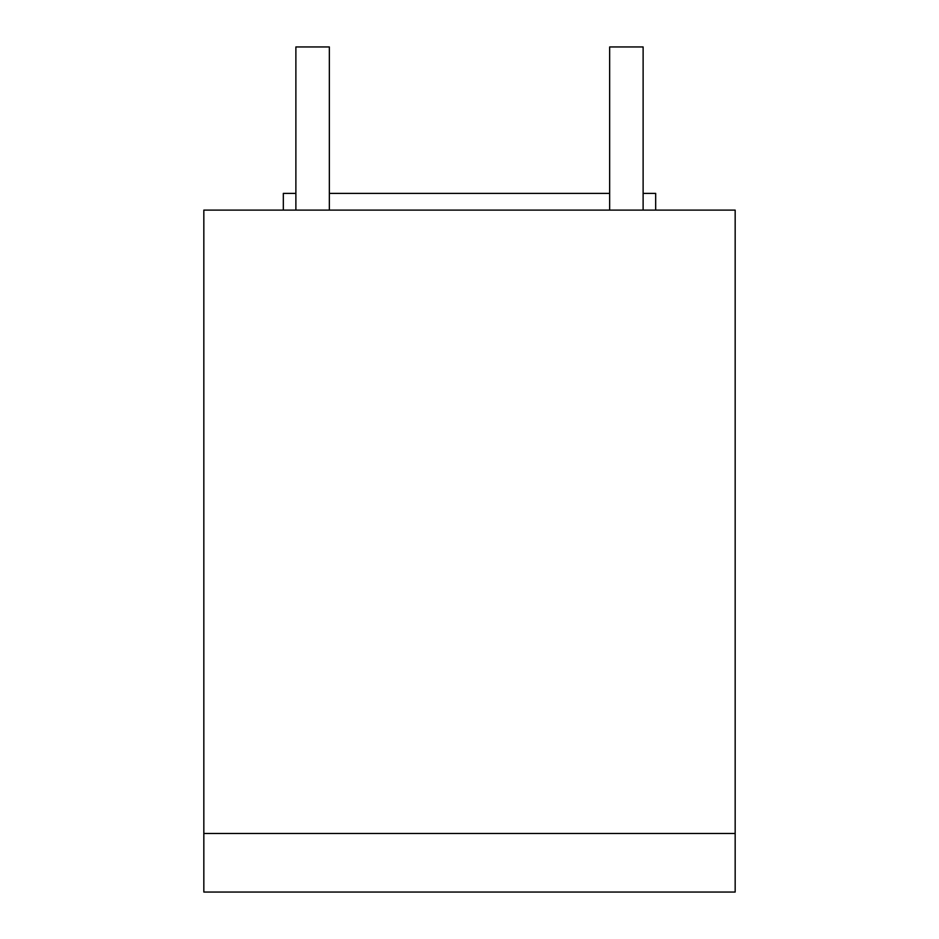 <?xml version="1.0" encoding="UTF-8"?>
<svg xmlns="http://www.w3.org/2000/svg" width="939" height="939" viewBox="0 0 939 939"><rect width="100%" height="100%" fill="white"/><g stroke="black" fill="none" stroke-linecap="round" stroke-linejoin="round"><path stroke-width="1.41" d="M735.167 210.113L203.833 210.113L203.833 833.48L735.167 833.48L735.167 210.113M643.121 193.375L655.668 193.375L655.668 210.113M609.657 193.375L329.343 193.375M295.879 193.375L283.332 193.375L283.332 210.113M643.121 210.113L643.121 46.95L609.657 46.95L609.657 210.113M329.343 210.113L329.343 46.95L295.879 46.95L295.879 210.113M735.167 833.48L735.167 892.05L203.833 892.05L203.833 833.48"/></g></svg>
